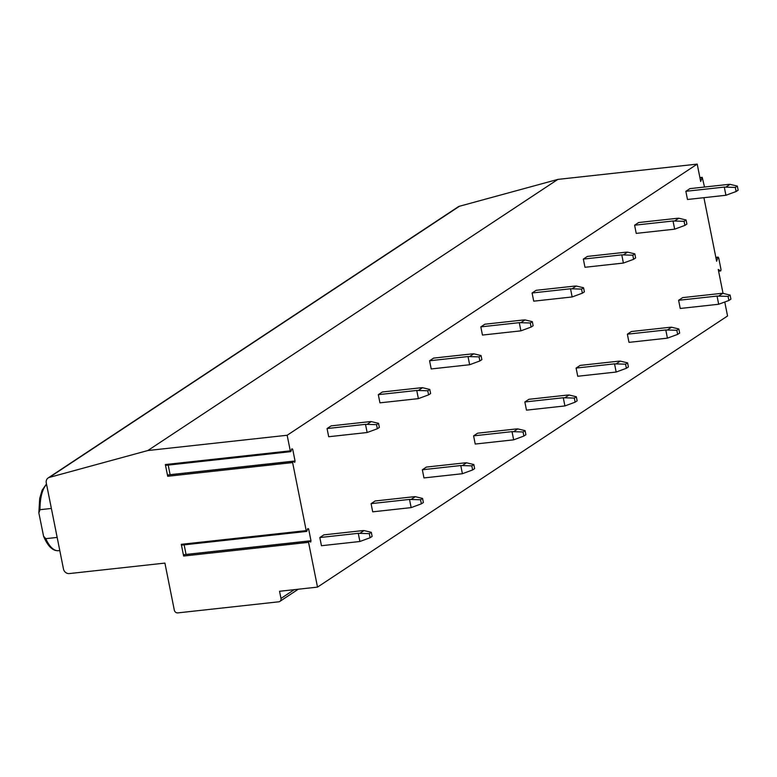 <?xml version="1.0" encoding="UTF-8"?>
<svg xmlns="http://www.w3.org/2000/svg" width="777" height="777" viewBox="0 0 777 777"><rect width="100%" height="100%" fill="white"/><g stroke="black" fill="none" stroke-linecap="round" stroke-linejoin="round"><path stroke-width="1.17" d="M704.525 187.034L702.223 177.321L700.679 181.488L697.202 164.112L557.867 179.4L459.421 206.264A5.313 4.73 -123.5 0 0 458.187 206.818L48.145 477.952A5.313 4.73 -123.5 0 0 46.27 482.915L63.471 568.987A5.313 4.73 -123.5 0 0 69.299 573.572L164.909 563.092L174.31 610.13A3.186 2.836 -123.5 0 0 177.807 612.888L278.71 601.816A3.186 2.836 -123.5 0 0 280.983 598.436L279.545 591.278L317.511 587.111L727.554 315.977L724.805 302.224M723.037 293.385L718.249 269.434L720.735 270.92L721.027 269.6L718.686 257.877L717.899 257.391L716.617 261.247L703.913 197.688M317.511 587.111L308.556 542.346L308.848 541.015L310.693 542.064L310.985 540.743L308.644 529.02L307.857 528.535L306.74 531.41L306.216 530.623L292.618 462.577L292.91 461.256L294.755 462.296L295.046 460.975L292.696 449.252L291.919 448.766L290.802 451.641L290.277 450.854L287.16 435.256L697.202 164.112M667.919 329.623L671.551 327.224L669.832 327.302L631.39 331.517L627.36 334.188L628.991 342.366L667.433 338.15L665.792 329.972L676.825 330.293L678.836 328.962L679.661 333.051L677.641 334.382L676.825 330.293M616.666 363.519L620.299 361.111L618.579 361.188L580.137 365.404L576.097 368.075L577.738 376.253L616.171 372.037L614.539 363.859L625.563 364.19L627.583 362.849L628.399 366.938L626.388 368.279L625.563 364.19M565.403 397.406L569.036 395.007L567.317 395.085L528.884 399.3L524.844 401.971L526.476 410.149L564.918 405.934L563.286 397.756L574.31 398.077L576.33 396.746L577.146 400.835L575.126 402.165L574.31 398.077M514.151 431.303L517.783 428.904L516.064 428.972L477.622 433.187L473.591 435.858L475.223 444.046L513.665 439.831L512.024 431.643L523.057 431.973L525.077 430.633L525.893 434.722L523.873 436.062L523.057 431.973M462.898 465.19L466.53 462.791L464.811 462.869L426.369 467.084L422.338 469.755L423.97 477.933L462.402 473.717L460.771 465.54L471.804 465.86L473.815 464.529L474.63 468.618L472.62 469.949L471.804 465.86M411.645 499.087L415.277 496.688L413.549 496.765L375.116 500.98L371.076 503.642L372.717 511.829L411.15 507.614L409.518 499.426L420.542 499.757L422.562 498.416L423.378 502.515L421.357 503.846L420.542 499.757M360.382 532.983L364.015 530.574L362.296 530.652L323.854 534.867L319.823 537.538L321.455 545.716L359.897 541.501L358.265 533.323L369.289 533.644L371.309 532.313L372.125 536.402L370.105 537.742L369.289 533.644M726.408 186.752L730.04 184.343L728.321 184.421L689.889 188.636L685.848 191.307L687.48 199.485L725.922 195.27L724.29 187.092L735.314 187.422L737.334 186.082L738.15 190.171L736.13 191.511L735.314 187.422M675.155 220.639L678.787 218.24L677.068 218.318L638.626 222.533L634.595 225.204L636.227 233.382L674.669 229.166L673.028 220.989L684.061 221.309L686.081 219.978L686.897 224.067L684.877 225.398L684.061 221.309M623.902 254.535L627.534 252.137L625.815 252.204L587.373 256.42L583.342 259.091L584.974 267.278L623.407 263.063L621.775 254.875L632.808 255.206L634.819 253.865L635.635 257.954L633.624 259.295L632.808 255.206M572.649 288.422L576.272 286.023L574.553 286.101L536.12 290.316L532.08 292.987L533.721 301.165L572.154 296.95L570.522 288.772L581.546 289.093L583.566 287.762L584.382 291.851L582.361 293.182L581.546 289.093M521.386 322.319L525.019 319.92L523.3 319.998L484.858 324.213L480.827 326.874L482.459 335.062L520.901 330.847L519.269 322.659L530.293 322.989L532.313 321.649L533.129 325.748L531.109 327.078L530.293 322.989M470.134 356.216L473.766 353.807L472.047 353.885L433.605 358.1L429.574 360.771L431.206 368.949L469.648 364.734L468.007 356.556L479.04 356.876L481.05 355.545L481.876 359.634L479.856 360.975L479.04 356.876M418.881 390.103L422.513 387.704L420.794 387.781L382.352 391.997L378.312 394.658L379.953 402.845L418.385 398.63L416.754 390.452L427.777 390.773L429.798 389.442L430.613 393.531L428.603 394.862L427.777 390.773M367.618 423.999L371.251 421.59L369.531 421.668L331.099 425.883L327.059 428.554L328.69 436.732L367.132 432.517L365.501 424.339L376.524 424.66L378.545 423.329L379.361 427.418L377.34 428.758L376.524 424.66M719.172 295.736L722.804 293.327L721.085 293.405L682.643 297.62L678.612 300.291L680.244 308.469L718.686 304.254L717.054 296.076L728.078 296.396L730.098 295.066L730.914 299.155L728.894 300.495L728.078 296.396M678.612 300.291L717.054 296.076M728.894 300.495L718.686 304.254M730.098 295.066L722.804 293.327M627.36 334.188L665.792 329.972M677.641 334.382L667.433 338.15M678.836 328.962L671.551 327.224M576.097 368.075L614.539 363.859M626.388 368.279L616.171 372.037M627.583 362.849L620.299 361.111M524.844 401.971L563.286 397.756M575.126 402.165L564.918 405.934M576.33 396.746L569.036 395.007M473.591 435.858L512.024 431.643M523.873 436.062L513.665 439.831M525.077 430.633L517.783 428.904M422.338 469.755L460.771 465.54M472.62 469.949L462.402 473.717M473.815 464.529L466.53 462.791M371.076 503.642L409.518 499.426M421.357 503.846L411.15 507.614M422.562 498.416L415.277 496.688M319.823 537.538L358.265 533.323M370.105 537.742L359.897 541.501M371.309 532.313L364.015 530.574M685.848 191.307L724.29 187.092M736.13 191.511L725.922 195.27M737.334 186.082L730.04 184.343M634.595 225.204L673.028 220.989M684.877 225.398L674.669 229.166M686.081 219.978L678.787 218.24M583.342 259.091L621.775 254.875M633.624 259.295L623.407 263.063M634.819 253.865L627.534 252.137M532.08 292.987L570.522 288.772M582.361 293.182L572.154 296.95M583.566 287.762L576.272 286.023M480.827 326.874L519.269 322.659M531.109 327.078L520.901 330.847M532.313 321.649L525.019 319.92M429.574 360.771L468.007 356.556M479.856 360.975L469.648 364.734M481.05 355.545L473.766 353.807M378.312 394.658L416.754 390.452M428.603 394.862L418.385 398.63M429.798 389.442L422.513 387.704M327.059 428.554L365.501 424.339M377.34 428.758L367.132 432.517M378.545 423.329L371.251 421.59M51.369 508.449L39.996 509.702L38.85 512.878L39.695 498.513L42.123 490.18L46.494 484.013M57.158 537.422L45.785 538.675L43.57 536.217L38.85 512.878M166.132 465.034L165.355 464.549L167.696 476.272L167.987 474.951L292.783 461.324M182.071 544.803L181.294 544.318L183.634 556.041L183.926 554.72L308.722 541.083M287.16 435.256L147.824 450.534L49.369 477.399A5.313 4.73 -123.5 0 0 48.145 477.952M295.046 460.975L170.114 474.679L168.201 465.083M186.062 554.487L184.139 544.852M147.824 450.534L557.867 179.4M717.899 257.391L715.889 257.614M720.6 270.891L718.589 271.105M280.983 598.436L294.24 589.665M46.562 484.392A34.518 14.297 83.7 0 0 39.996 509.702M45.785 538.675A34.518 14.297 83.7 0 0 58.46 550.689C52.719 551.078 47.756 546.25 43.57 536.217M167.696 476.272L292.618 462.577M181.294 544.318L306.216 530.623M183.634 556.041L308.556 542.346M165.355 464.549L290.277 450.854M292.696 449.252L291.725 449.359M308.644 529.02L307.663 529.127M310.985 540.743L186.053 554.438M49.369 477.399L459.421 206.264M701.961 177.632L699.951 177.846M715.84 257.342L718.162 257.09M718.599 271.163L720.735 270.92M279.856 601.408L298.281 589.219M59.78 550.543L58.46 550.689M165.87 465.345L290.802 451.641M167.987 474.951L292.91 461.256M181.808 545.104L306.74 531.41M183.926 554.72L308.848 541.015M699.902 177.583L702.223 177.321"/></g></svg>
